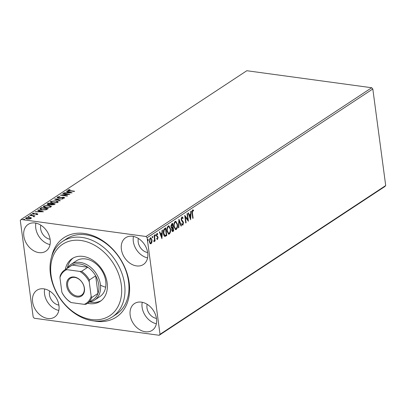 <?xml version="1.0" encoding="UTF-8"?>
<svg xmlns="http://www.w3.org/2000/svg" width="406" height="406" viewBox="0 0 406 406"><rect width="100%" height="100%" fill="white"/><g stroke="black" fill="none" stroke-linecap="round" stroke-linejoin="round"><path stroke-width="0.61" d="M51.633 256.658A47.563 35.368 56.6 0 1 91.517 235.181A47.563 35.368 56.6 0 1 129.179 282.693A47.563 35.368 56.6 0 1 94.004 320.953M112.366 316.853L116.349 314.229A45.183 33.602 -123.4 0 0 128.555 281.551A45.183 33.602 -123.4 0 0 104.281 242.255A45.183 33.602 -123.4 0 0 66.62 238.774L62.636 241.403A45.183 33.602 56.6 0 1 96.516 242.509A45.183 33.602 56.6 0 1 123.906 280.318A45.183 33.602 56.6 0 1 112.366 316.853A45.183 33.602 56.6 0 1 78.49 315.746A45.183 33.602 56.6 0 1 51.1 277.937A45.183 33.602 56.6 0 1 62.636 241.403M156.503 318.746A16.052 11.936 -123.4 0 0 147.875 304.784A16.052 11.936 -123.4 0 0 134.498 303.546A16.052 11.936 -123.4 0 0 130.159 315.157A16.052 11.936 -123.4 0 0 138.786 329.119A16.052 11.936 -123.4 0 0 152.164 330.352A16.052 11.936 -123.4 0 0 156.503 318.746M142.232 302.287A16.052 11.936 -123.4 0 0 142.11 307.281A16.052 11.936 -123.4 0 0 156.376 323.739M50.156 239.596A16.052 11.936 -123.4 0 0 41.529 225.635A16.052 11.936 -123.4 0 0 28.151 224.401A16.052 11.936 -123.4 0 0 23.812 236.008A16.052 11.936 -123.4 0 0 32.439 249.969A16.052 11.936 -123.4 0 0 45.817 251.207A16.052 11.936 -123.4 0 0 50.156 239.596M35.885 223.138A16.052 11.936 -123.4 0 0 35.764 228.131A16.052 11.936 -123.4 0 0 50.029 244.595M58.941 305.454A16.052 11.936 -123.4 0 0 50.319 291.493A16.052 11.936 -123.4 0 0 36.936 290.26A16.052 11.936 -123.4 0 0 32.602 301.866A16.052 11.936 -123.4 0 0 41.224 315.827A16.052 11.936 -123.4 0 0 54.607 317.061A16.052 11.936 -123.4 0 0 58.941 305.454M44.675 288.996A16.052 11.936 -123.4 0 0 44.548 293.99A16.052 11.936 -123.4 0 0 58.814 310.448M147.713 252.887A16.052 11.936 -123.4 0 0 139.091 238.926A16.052 11.936 -123.4 0 0 125.708 237.693A16.052 11.936 -123.4 0 0 121.374 249.299A16.052 11.936 -123.4 0 0 129.996 263.261A16.052 11.936 -123.4 0 0 143.379 264.499A16.052 11.936 -123.4 0 0 147.713 252.887M133.447 236.429A16.052 11.936 -123.4 0 0 133.32 241.423A16.052 11.936 -123.4 0 0 147.586 257.886M138.39 238.469A10.109 7.516 -123.4 0 0 138.197 242.088A10.109 7.516 -123.4 0 0 147.662 252.537M49.618 291.031A10.109 7.516 -123.4 0 0 49.425 294.654A10.109 7.516 -123.4 0 0 58.89 305.104M40.828 225.178A10.109 7.516 -123.4 0 0 40.641 228.796A10.109 7.516 -123.4 0 0 50.105 239.246M147.175 304.322A10.109 7.516 -123.4 0 0 146.987 307.946A10.109 7.516 -123.4 0 0 156.452 318.395M30.491 217.855L31.272 218.205L31.216 217.763L31.074 218.514L29.293 219.037L27.172 219.022L25.573 218.281L25.913 217.809L29.79 217.296L31.404 218.047M33.627 216.601L33.028 215.885L29.694 215.388L30.049 215.15L35.043 215.83L33.947 215.967L34.15 216.489L33.348 216.459L33.678 216.231L33.739 216.667M34.206 216.926L34.15 216.489M33.155 213.52L34.084 213.926L36.976 213.581L37.606 214.211L36.205 214.566L35.987 214.373L36.971 214.14L36.642 213.82L33.191 214.155L32.505 213.465L33.916 213.069L34.17 213.267L33.155 213.52L33.109 214.145M37.007 214.429L36.642 213.82M32.307 213.739L32.505 213.465L32.561 213.901L33.043 213.688M37.788 213.957L37.606 214.211M40.346 208.364L41.427 207.649L48.258 208.582L46.203 209.74L41.899 209.988L39.737 209.085L40.346 208.364L40.407 208.801L41.488 208.09L41.427 207.649M48.339 203.096L55.165 204.025L51.75 204.934L50.73 204.451L48.253 204.695L47.086 204.142L48.339 203.096L48.497 203.548M54.592 198.976L62.91 198.925L56.211 199.219L60.261 200.671L59.875 200.924L54.602 199.036M62.697 193.632L63.052 193.398L69.883 194.327L62.463 195.164L67.558 195.859L67.198 196.093L60.372 195.164L67.777 194.327L62.697 193.632M68.781 190.038L70.045 190.607L74.587 191.226L74.232 191.465L69.619 190.835C68.233 190.759 67.721 190.465 68.076 189.947L70.086 189.668L68.781 190.038L68.746 190.698M67.838 190.267L68.076 189.947L68.132 190.389L68.675 190.15M21.127 219.479L246.812 70.725L371.688 87.737L372.815 88.97L385.7 185.557L384.873 186.521L159.188 335.275L34.312 318.263L33.185 317.03L20.3 220.443L21.127 219.479L146.003 236.49L371.688 87.737M72.146 192.835L63.767 192.926L66.823 192.652L68.127 191.794L66.417 191.18L66.802 190.927L72.146 192.835M58.094 197.088L58.601 197.671L63.757 197.235L64.518 198.001L62.468 198.438L62.326 198.194L63.823 197.905L63.427 197.478L58.231 197.905C57.216 197.763 56.926 197.463 57.363 197.006L59.9 196.524L58.094 197.088L58.017 197.869M64.732 197.686L64.518 198.001M63.869 198.255L63.955 197.722L64.006 198.219M57.119 197.357L57.363 197.006L57.424 197.448L57.956 197.209M56.013 200.731L58.281 201.772L57.865 202.386L52.47 203.091L50.227 202.051L50.659 201.427L56.013 200.731L56.053 201.031M49.101 205.284L51.369 206.324L50.958 206.943L45.558 207.644L43.315 206.603L43.752 205.979L49.101 205.284L49.141 205.583M43.432 211.759L35.053 211.851L38.108 211.577L39.412 210.719L37.702 210.105L38.093 209.851L43.432 211.759M31.714 214.83L31.663 214.469L31.937 214.744L31.069 214.86L30.795 214.586L31.937 214.744M28.973 216.637L28.922 216.276L29.196 216.55L28.329 216.667L28.055 216.393L29.196 216.55M24.502 219.585L24.456 219.22L24.725 219.494L23.589 219.341L24.725 219.494M151.94 242.138L151.098 243.707L150.606 243.839L150.012 243.417L149.403 241.646L150.327 237.896L150.824 237.754L152.022 239.921L151.94 242.138L151.55 242.088L150.707 243.651L151.098 243.707M154.392 235.323L155.138 240.936L154.782 241.174L154.671 240.347L154.173 241.682L153.874 241.666L154.483 239.408L154.031 235.556L154.392 235.323M153.879 241.641L154.173 241.682L153.874 241.666M157.716 238.383L157.239 239.352L157.63 239.403L156.833 239.058L156.975 238.439L157.513 238.728L157.756 237.743L156.381 235.668L156.919 233.546L157.756 233.826L157.619 234.48L157.051 234.211L156.731 235.404L158.112 237.48L157.376 239.464M156.975 238.708L157.513 238.728M156.919 233.546L157.274 233.46M157.619 234.48L156.66 234.16L156.396 234.597M164.689 228.532L165.765 227.822L166.79 235.505L164.948 236.424C164.075 236.053 163.562 235.064 163.41 233.45C163.06 231.268 163.486 229.629 164.689 228.532M171.794 228.243L170.941 226.787L171.748 223.879L172.677 223.27L173.702 230.953L172.474 231.582L171.723 230.187L171.855 228.253M178.934 219.144L181.446 225.848L181.056 226.101L179.147 221.021L178.797 227.593L178.407 227.852L178.934 219.144M187.034 213.805L187.389 213.571L188.414 221.255L185.329 217.053L186.095 222.782L185.735 223.021L184.71 215.337L187.795 219.524L187.034 213.805L187.968 220.778M192.561 209.948L193.56 210.257L193.459 210.968L192.672 210.734L192.439 213.038L193.124 218.154L192.764 218.387L192.074 213.201L192.561 209.948L192.941 209.851M192.921 210.689L192.282 210.678L191.931 211.622M372.815 88.97L147.124 237.723L160.015 334.311L385.7 185.557M190.678 219.763L188.105 213.099L188.496 212.84L189.303 214.992L190.607 214.129L190.754 211.353L191.145 211.095L190.602 219.753M181.852 217.007L183.121 217.997L182.883 218.58L181.984 217.778L181.507 219.509L183.157 221.712L183.497 222.757L182.908 225.102L181.837 224.391L182.05 223.731L182.807 224.31L183.147 223.026L181.147 219.732L181.852 217.007L182.228 216.911M181.594 217.723L182.187 217.723L181.594 217.723L181.157 218.504M183.106 223.797L182.517 225.046L182.908 225.102L182.593 225.183M182.223 224.305L182.807 224.31M177.473 224.249C177.792 226.421 177.386 228.167 176.255 229.486L175.559 229.669L173.905 226.639C173.59 224.462 174.001 222.721 175.148 221.427L175.808 221.245L177.473 224.249L177.082 224.198L177.128 224.559M170.566 228.801C170.88 230.978 170.474 232.724 169.343 234.039L168.652 234.226L166.993 231.197C166.678 229.014 167.094 227.279 168.236 225.98L168.901 225.802L170.566 228.801L170.175 228.751L170.215 229.116M161.969 238.687L159.396 232.024L159.781 231.77L160.588 233.917L161.892 233.054L162.04 230.278L162.43 230.019L161.887 238.677M155.163 235.927L155.209 234.673L155.594 235.12L155.27 235.987M152.423 237.733L152.468 236.48L152.854 236.926L152.529 237.789M147.957 240.677L148.002 239.423L148.388 239.87L148.058 240.738M159.188 335.275L160.015 334.311M147.124 237.723L146.003 236.49M191.992 212.505L192.733 218.098L193.124 218.154M192.748 209.861L193.56 210.257M193.17 210.201L193.089 210.75M192.53 210.638L192.865 210.678M188.196 213.038L188.912 214.936L189.303 214.992M190.587 214.145L190.541 215.018M190.384 217.926L190.328 219.017M190.556 215.018L189.171 215.627L190.013 217.875L190.404 217.926L190.556 215.018L189.556 215.677L190.404 217.926M189.171 215.627L189.556 215.677M186.095 222.782L185.699 222.737L184.938 217.002L185.329 217.053M184.766 215.743L187.405 219.468L187.795 219.524M182.025 216.926L183.121 217.997M181.726 220.184L181.335 220.133L181.117 219.453L181.507 219.509M181.335 220.133L183.157 221.712M182.766 221.656L183.106 222.706L183.497 222.757M183.106 222.706L183.136 222.965M181.66 223.681L182.416 224.254M178.838 219.874L181.056 225.792L181.446 225.848M178.777 220.971L179.147 221.021M178.427 227.543L178.797 227.593M177.072 226.827L175.864 229.431L176.255 229.486M175.864 229.431L175.377 229.618M175.615 221.245L177.082 224.198M175.585 222.072L174.874 222.153L173.946 223.884M173.864 226.279L175.433 228.781M174.26 226.406L175.625 228.837L176.133 228.705C177.046 227.644 177.376 226.233 177.117 224.488L175.773 222.067L175.265 222.204C174.336 223.249 174.001 224.65 174.26 226.406L173.875 226.355M174.874 222.153L175.265 222.204M172.327 223.498L173.311 230.897L173.702 230.953M173.311 230.897L172.291 231.511M171.302 226.548L170.911 226.497L171.52 227.497L172.804 227.147L172.423 224.29L171.302 226.548L172.042 227.553M172.423 224.29L171.626 224.508L170.931 225.579M172.078 229.938L172.87 230.644L173.24 230.4L172.91 227.939L172.337 228.005L172.728 228.055L172.078 229.938L171.692 229.882L172.479 230.588M172.337 228.005L171.834 228.548M172.129 230.704L172.87 230.644M171.626 224.508L172.017 224.564M170.16 231.379L168.952 233.988L169.343 234.039M168.952 233.988L168.465 234.176M168.703 225.802L170.175 228.751M168.673 226.629L167.962 226.705L167.039 228.441M166.952 230.831L168.52 233.333M167.353 230.963L168.718 233.389L169.221 233.262C170.134 232.196 170.464 230.791 170.205 229.04L168.866 226.619L168.353 226.761C167.429 227.802 167.094 229.202 167.353 230.963L166.962 230.907M167.962 226.705L168.353 226.761M165.415 228.055L166.404 235.455L166.79 235.505M166.404 235.455L164.557 236.368M163.364 233.074L164.897 235.551M163.374 233.166L163.765 233.217L165.039 235.571L164.648 235.516M165.039 235.571L166.328 234.952L165.516 228.847L163.811 229.872L163.369 231.151M163.811 229.872L164.202 229.928L163.765 233.217M165.516 228.847L164.202 229.928M159.487 231.963L160.197 233.861L160.588 233.917M161.877 233.069L161.827 233.942M161.674 236.85L161.613 237.941M161.847 233.942L160.456 234.551L161.299 236.799L161.69 236.85L161.847 233.942L160.847 234.602L161.69 236.85M160.456 234.551L160.847 234.602M156.589 238.388L157.122 238.677L156.589 238.388M157.071 233.475L157.756 233.826M157.366 233.77L157.279 234.176M157.229 234.424L156.66 234.16M156.351 235.353L156.731 235.404M156.34 235.348L156.889 235.881M156.498 235.83L157.345 236.211M156.955 236.16L157.883 236.693M157.492 236.637L157.721 237.429L158.112 237.48M154.818 234.622L155.594 235.12M155.204 235.064L154.99 235.901M154.036 235.556L154.747 240.885L155.138 240.936M154.163 240.936L153.894 241.529M152.077 236.429L152.854 236.926M152.463 236.871L152.25 237.708M150.707 243.651L150.418 243.778M150.626 237.764L151.631 239.865L152.022 239.921M151.631 239.865L151.661 240.144C151.519 238.951 151.108 238.429 150.418 238.581L149.758 241.408C149.9 242.61 150.316 243.143 151.007 243.016L151.661 240.149M150.565 238.51L150.027 238.53L149.504 239.342M149.758 241.408L149.367 241.357C149.51 242.555 149.931 243.092 150.621 242.961M151.007 243.016L150.489 243.027M150.027 238.53L150.377 238.439M147.611 239.373L148.388 239.87M147.997 239.814L147.784 240.651M69.776 189.734L69.741 189.475M64.189 192.926L64.158 192.672M66.858 192.906L66.823 192.652M67.163 192.906L68.188 192.231L68.127 191.794M66.858 191.338L66.802 190.927M68.132 191.815L68.655 192.002M70.471 192.657L71.106 192.88M67.675 192.647L70.466 192.632L68.675 191.992L67.711 192.901M70.502 192.886L70.466 192.632M63.092 193.687L63.052 193.398M67.797 194.474L68.284 194.54M62.504 195.453L62.463 195.164M62.016 195.387L62.488 195.337M67.812 194.591L67.777 194.327M58.637 197.945L58.601 197.671M59.418 197.94L59.388 197.686M62.57 197.473L62.534 197.214M63.803 197.57L63.757 197.235M63.945 197.697L64.625 197.915M55.632 199.407L56.236 199.402M56.267 199.635L56.211 199.219M57.114 201.376L58.246 201.99M50.319 202.269L50.659 201.427M50.72 201.868L51.278 201.579M52.866 203.137L52.831 202.853L57.15 202.3L57.474 201.802L55.658 200.965L51.374 201.513L51.024 202.036L51.44 202.888M57.297 202.68L57.474 201.802M57.205 202.716L57.15 202.3M51.024 202.036L52.831 202.853M51.242 203.924L51.735 203.99L51.379 204.375L52.095 204.695L54.11 204.167L51.74 203.99M54.13 204.314L54.627 204.385M47.223 204.355L47.411 203.71M47.466 204.147L48.395 203.533M50.451 204.695L51.278 204.213L51.222 203.771L48.679 203.426L47.883 204.111L48.608 204.462L51.222 203.771M47.883 204.111L47.994 204.654M51.379 204.375L51.471 204.888M53.937 204.761L54.11 204.167M53.79 204.812L53.739 204.411M52.13 204.974L52.095 204.695M50.43 204.548L50.39 204.254M48.644 204.736L48.608 204.462M50.202 205.933L51.339 206.542M43.412 206.821L43.752 205.979M43.807 206.421L44.371 206.136M45.954 207.694L45.919 207.41L50.242 206.857L50.562 206.36L48.745 205.522L44.462 206.07L44.117 206.588L44.528 207.441M50.385 207.233L50.562 206.36M50.293 207.268L50.242 206.857M44.117 206.588L45.919 207.41M47.218 208.872L47.715 208.938M39.849 209.303L40.407 208.801M46.563 209.597L47.258 209.161L47.197 208.72L41.772 207.984L40.605 208.887L40.884 209.795M45.787 209.861L45.746 209.526L47.197 208.72M42.295 210.039L42.254 209.755L45.746 209.526M40.605 208.887L42.254 209.755M35.479 211.851L35.444 211.597M38.144 211.83L38.108 211.577M38.453 211.83L39.473 211.156L39.412 210.719M38.149 210.267L38.093 209.851M39.418 210.744L39.94 210.927M41.757 211.582L42.391 211.805M38.961 211.572L41.757 211.556L39.961 210.917L38.996 211.825M41.788 211.81L41.757 211.556M37.027 214.581L36.702 214.261M33.561 214.19L33.52 213.916M34.119 214.18L34.084 213.926M35.017 214.033L34.977 213.744M36.129 213.815L36.093 213.551M37.027 213.967L36.976 213.581M37.032 214.023L37.662 214.647M30.09 215.439L30.049 215.15M33.505 216.053L33.967 216.114M25.695 218.494L25.913 217.809M25.969 218.25L26.349 218.047M29.831 217.601L29.79 217.296M27.562 219.067L27.522 218.788L30.465 218.428C30.851 217.961 30.506 217.662 29.43 217.53L26.527 217.89L26.522 218.895M30.699 218.712L30.683 218.108L30.511 218.778M26.527 217.89C26.116 218.357 26.451 218.651 27.522 218.788M77.637 314.696A42.808 31.83 -123.4 0 0 120.648 299.511A42.808 31.83 -123.4 0 0 94.715 245.31A42.808 31.83 -123.4 0 0 51.699 260.49A42.808 31.83 -123.4 0 0 77.637 314.696M94.634 300.059L99.942 296.558A21.401 15.915 -123.4 0 0 105.408 279.252A21.401 15.915 -123.4 0 0 92.436 261.342A21.401 15.915 -123.4 0 0 76.389 260.819L71.075 264.321A21.401 15.915 56.6 0 1 88.914 265.966A21.401 15.915 56.6 0 1 100.414 284.581A21.401 15.915 56.6 0 1 94.634 300.059A21.401 15.915 56.6 0 1 89.614 301.947M73.131 258.043A25.563 19.011 -123.4 0 0 67.325 268.219M65.33 269.528A25.563 19.011 56.6 0 1 72.106 258.658A25.563 19.011 56.6 0 1 91.274 259.282A25.563 19.011 56.6 0 1 106.773 280.673A25.563 19.011 56.6 0 1 100.241 301.348A25.563 19.011 56.6 0 1 87.579 303.282M100.49 285.098A21.401 15.915 -123.4 0 0 105.661 287.179M89.574 301.973A25.563 19.011 -123.4 0 0 101.211 300.648M66.675 285.794A10.82 8.044 56.6 0 1 74.222 277.014A10.82 8.044 56.6 0 1 84.433 288.209A10.82 8.044 56.6 0 1 76.886 296.989A10.82 8.044 56.6 0 1 66.675 285.794M84.245 287.869A10.109 7.516 -123.4 0 0 78.815 279.079A10.109 7.516 -123.4 0 0 70.39 278.303A10.109 7.516 -123.4 0 0 67.66 285.611A10.109 7.516 -123.4 0 0 73.09 294.401A10.109 7.516 -123.4 0 0 81.515 295.177A10.109 7.516 -123.4 0 0 84.245 287.869M91.157 296.273L91.756 297.512A20.214 15.032 56.6 0 1 87.077 303.617L93.314 299.506A20.214 15.032 -123.4 0 0 97.998 293.401A20.214 15.032 -123.4 0 0 98.775 284.885A20.214 15.032 -123.4 0 0 95.654 275.841A20.214 15.032 -123.4 0 0 87.797 267.224L72.192 265.098A20.214 15.032 -123.4 0 0 71.065 265.747L64.828 269.863A20.214 15.032 56.6 0 1 65.95 269.214L66.888 269.655A19.498 14.499 -123.4 0 0 59.951 277.729L61.89 292.284A19.498 14.499 -123.4 0 0 71.283 302.587L84.22 304.348A19.498 14.499 -123.4 0 0 91.157 296.273L89.218 281.718A19.498 14.499 -123.4 0 0 79.825 271.421L66.888 269.655M79.825 271.421L81.56 271.34L87.797 267.224A20.214 15.032 -123.4 0 0 72.192 265.098L65.95 269.214M91.756 297.512L97.998 293.401L95.654 275.841L89.416 279.952L89.218 281.718M67.366 268.188A21.401 15.915 56.6 0 1 71.075 264.321M71.283 302.587L70.345 302.14A20.214 15.032 56.6 0 1 62.488 293.528L61.89 292.284M59.951 277.729L60.149 275.963A20.214 15.032 56.6 0 1 64.828 269.863M87.077 303.617A20.214 15.032 56.6 0 1 85.955 304.267L84.22 304.348M81.56 271.34A20.214 15.032 56.6 0 1 89.416 279.952M192.048 212.988L192.439 213.038M182.091 220.965L182.482 221.021M172.657 231.334L173.047 231.384M165.699 235.916L166.09 235.972M164.74 229.045L165.13 229.101M70.081 190.896L70.045 190.607M61.103 197.717L61.067 197.443M51.1 204.33L51.039 203.893M47.025 209.313L46.964 208.877M192.891 210.684L192.5 210.633M175.625 228.837L175.235 228.781M175.773 222.067L175.382 222.016M168.718 233.389L168.328 233.338M168.866 226.619L168.475 226.568M157.234 234.166L156.843 234.115M154.031 240.976L153.646 240.92M37.053 214.018L37.108 214.459"/></g></svg>
